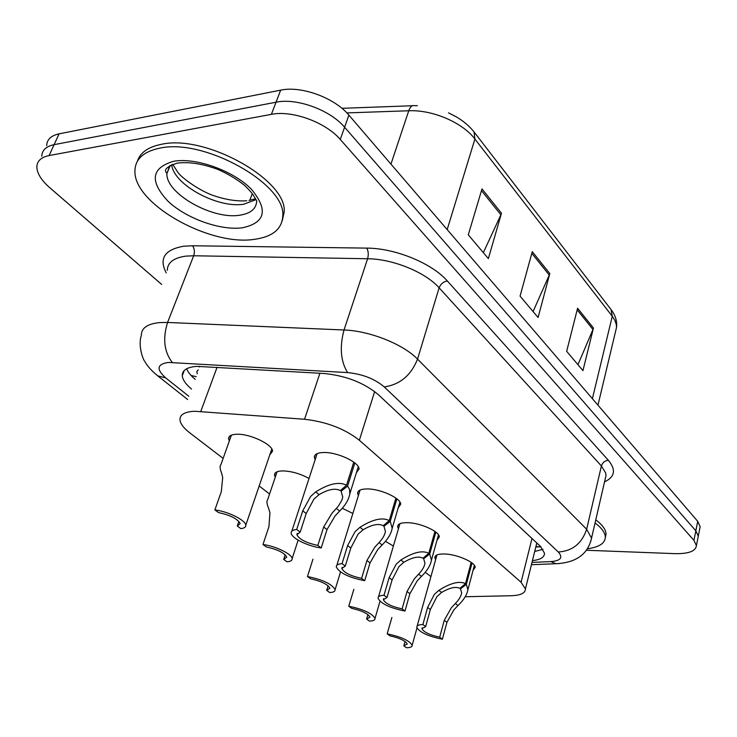 <?xml version="1.0" encoding="UTF-8"?>
<svg xmlns="http://www.w3.org/2000/svg" width="737" height="737" viewBox="0 0 737 737"><rect width="100%" height="100%" fill="white"/><g stroke="black" fill="none" stroke-linecap="round" stroke-linejoin="round"><path stroke-width="1.11" d="M358.385 495.577L357.592 493.431C357.583 490.483 360.78 488.99 367.201 488.935C380.412 488.788 400.946 498.23 400.716 504.246L398.275 507.618M398.431 528.816L397.63 526.762C397.648 523.97 400.9 522.607 407.377 522.671C420.21 522.763 439.547 531.46 439.307 536.951L437.069 539.991M435.631 559.678L434.839 557.716C434.885 555.072 438.165 553.828 444.687 553.984C457.143 554.288 475.42 562.349 475.181 567.37L473.108 570.125M315.15 459.676L314.367 457.428C314.321 454.314 317.472 452.675 323.81 452.509C337.417 452.076 359.306 462.375 359.076 468.99L356.404 472.73M275.251 477.189L274.505 475.125C274.45 472.399 277.278 470.989 282.999 470.906C291.778 471.238 300.456 473.762 309.024 478.46M342.272 508.254L352.866 513.44M385.46 541.354L393.392 546.016M425.231 572.299L430.933 576.574M229.327 441.002L228.581 438.837C228.498 435.982 231.261 434.452 236.872 434.25C250.046 433.66 272.791 444.531 272.552 451.182L269.806 454.84M465.24 596.74L511.073 595.736C520.589 595.413 525.37 593.147 525.435 588.927L521.068 582.258L359.361 440.265C344.787 428.787 326.509 421.785 304.538 419.261L194.715 411.264C184.665 411.762 179.745 414.636 179.957 419.906C180.427 423.839 183.706 428.151 189.787 432.859L223.127 458.396M199.801 366.298L199.322 366.989M259.166 485.996L269.585 493.983M161.661 284.427L49.757 187.705C41.392 180.362 37.09 173.471 36.85 167.041C36.997 161.044 41.088 157.211 49.121 155.553L271.382 114.355C292.101 110.006 325.828 122.351 340.264 139.45L693.941 540.368L695.829 530.824L698.289 536.121L697.902 538.084L698.289 536.121L695.829 530.824L344.603 127.243L695.829 530.824L697.718 521.335L700.15 526.688L699.754 528.669M271.382 114.355L276.043 102.203C296.716 97.726 330.287 110.043 344.603 127.243C330.287 110.043 296.716 97.726 276.043 102.203L54.105 144.664L276.043 102.203L280.659 90.154C301.295 85.566 334.709 97.846 348.896 115.138L697.718 521.335M41.788 156.308C41.972 150.247 46.081 146.368 54.105 144.664C46.081 146.368 41.972 150.247 41.788 156.308M46.689 145.65C46.91 139.533 51.037 135.599 59.052 133.848L280.659 90.154M501.473 213.233L488.364 258.604L468.29 234.827L481.989 188.912L501.473 213.233L500.884 214.799L481.482 190.625M593.451 328.039L582.949 370.61L566.661 351.319L577.587 308.232L593.451 328.039L592.963 329.503L577.182 309.844M549.802 273.547L538.102 317.5L520.064 296.136L532.271 251.667L549.802 273.547L549.268 275.067L531.81 253.325M533.072 311.548L549.268 275.067M577.946 364.686L592.963 329.503M483.343 252.662L500.884 214.799M532.446 560.617C540.442 559.742 544.468 557.283 544.514 553.238L540.396 546.357L378.348 394.663C364.087 382.761 345.985 375.704 324.04 373.493L196.89 366.363C187.06 367.1 182.186 370.214 182.269 375.704C182.638 379.785 185.724 384.235 191.528 389.035M195.176 379.315C190.782 375.658 187.935 372.139 186.645 368.758M693.941 540.368L696.419 545.62C695.673 551.23 688.496 553.902 674.88 553.644L586.302 550.253M542.994 549.314L534.712 551.46M231.409 435.143L220.87 464.752C219.654 465.904 219.866 468.603 221.505 472.859L222.694 477.392L221.34 491.588L214.863 509.93C227.807 511.331 245.633 520.184 245.79 525.177L271.796 448.999M214.863 509.93L218.576 512.593C230.414 515.181 237.609 518.857 240.161 523.62L237.286 526.052L240.861 528.622C244.334 528.245 245.974 527.093 245.79 525.177M238.88 521.409L237.286 526.052M354.829 462.956L347.578 486.107L349.531 489.386L349.808 493.891C348.748 499.64 345.367 505.361 339.665 511.063L335.114 515.891L326.998 529.59L321.212 547.95C308.232 546.403 291.456 538.213 291.17 533.173C290.968 531.128 292.81 529.894 296.689 529.479L302.75 510.833L310.599 496.489L315.694 491.911C328.895 483.629 339.167 481.408 346.528 485.241L353.778 462.136M346.528 485.241L340.328 490.602C335.317 487.922 328.241 489.267 319.093 494.628L313.934 499.124L306.205 513.514L300.189 532.114L296.882 534.73L297.352 533.275M296.882 534.73C299.259 539.355 306.251 542.911 317.84 545.408L323.663 527.01L331.908 513.348L338.421 506.043L341.894 500.156L342.751 496.978L341.102 491.238L341.655 489.451M347.578 486.107L341.102 491.238M296.689 529.479L300.189 532.114M317.84 545.408L321.212 547.95M254.182 239.368C209.907 246.333 133.6 204.038 134.926 170.984C135.166 159.109 143.522 151.481 159.975 148.119C204.591 138.077 286.325 184.582 282.778 215.904C282.096 229.06 272.561 236.881 254.182 239.368M137.349 161.339C140.131 152.587 148.211 146.903 161.587 144.277C206.185 134.152 287.762 180.685 284.16 212.109L282.188 220.971M277.075 471.791L267.549 500.008C266.453 501.178 266.822 503.961 268.646 508.364L269.954 512.841L268.922 526.697L262.971 544.523C275.426 546.016 292.045 554.095 292.156 558.618L298.126 540.157M262.971 544.523L266.389 546.983C277.646 549.47 284.427 552.861 286.739 557.163L283.69 559.429L286.997 561.806C290.599 561.52 292.322 560.452 292.156 558.618M285.201 554.804L283.69 559.429M312.958 559.199L307.467 576.527C322.649 579.614 331.862 583.971 335.105 589.618L340.531 571.958M307.467 576.527L310.645 578.812C321.36 581.198 327.772 584.349 329.872 588.246L326.684 590.346L329.752 592.557C333.456 592.355 335.243 591.378 335.105 589.618M328.094 585.786L326.684 590.346M353.843 589.36L348.758 606.229C363.277 609.213 372.028 613.285 375.004 618.435L380.006 601.281M348.758 606.229L351.706 608.347C361.941 610.651 368.021 613.58 369.946 617.136L366.621 619.08L369.477 621.125C373.272 621.005 375.115 620.103 375.004 618.435M367.938 614.603L366.621 619.08M391.891 617.44L387.174 633.857C401.085 636.759 409.413 640.564 412.158 645.28L416.967 627.979M387.174 633.857L389.928 635.838C399.712 638.058 405.488 640.794 407.257 644.037L403.83 645.833L406.492 647.749C410.362 647.694 412.25 646.874 412.158 645.28M405.046 641.476L403.83 645.833M396.893 498.866L390.223 521.381L392.195 528.236C391.2 533.754 387.837 539.337 382.107 544.975L377.722 549.599L370.029 562.875L364.704 580.71C349.117 577.624 339.656 573.073 336.321 567.048C336.146 565.095 338.062 563.971 342.06 563.648L347.624 545.546L355.059 531.672L359.951 527.277C372.627 519.309 382.392 517.079 389.256 520.58L395.907 498.12M389.256 520.58L383.249 525.711C378.597 523.261 371.872 524.615 363.092 529.783L358.136 534.104L350.812 548.015L345.285 566.08L341.811 568.503L342.198 567.26M341.811 568.503C343.976 572.677 350.563 575.966 361.591 578.361L366.952 560.488L374.755 547.25L379.076 542.552C382.687 538.729 384.806 534.998 385.433 531.349L383.968 526.292L384.447 524.689M390.223 521.381L383.968 526.292M342.06 563.648L345.285 566.08M361.591 578.361L364.704 580.71M435.843 532.123L429.689 554.04L431.449 560.092C430.509 565.399 427.165 570.825 421.435 576.389L417.197 580.839L409.892 593.709L404.982 611.047C390.094 608.053 381.121 603.824 378.072 598.352C377.924 596.5 379.896 595.459 383.995 595.238L389.127 577.642L396.193 564.21L400.891 559.982C413.089 552.308 422.384 550.078 428.796 553.294L434.931 531.441M428.796 553.294L422.992 558.204C418.634 555.956 412.241 557.319 403.802 562.303L399.039 566.467L392.084 579.927L386.989 597.495L383.369 599.725L383.682 598.665M383.369 599.725C385.34 603.511 391.587 606.56 402.098 608.873L407.036 591.498L414.443 578.665L418.625 574.141C422.255 570.364 424.365 566.725 424.954 563.215L423.655 558.747L424.061 557.301M429.689 554.04L423.655 558.747M383.995 595.238L386.989 597.495M402.098 608.873L404.982 611.047M472.021 563.022L466.337 584.349L467.903 589.729C467.009 594.805 463.702 600.093 457.972 605.584L453.872 609.858L446.926 622.35L442.384 639.219C428.123 636.307 419.602 632.355 416.801 627.371C416.681 625.612 418.708 624.663 422.881 624.534L427.617 607.417L434.342 594.409L438.874 590.328C450.62 582.921 459.492 580.701 465.498 583.658L471.173 562.386M465.498 583.658L459.879 588.375C455.798 586.302 449.699 587.665 441.583 592.484L436.995 596.5L430.362 609.536L425.654 626.625L421.923 628.67L422.172 627.767M421.923 628.67C423.729 632.116 429.653 634.962 439.694 637.192L444.264 620.287L451.311 607.832L455.355 603.492C458.994 599.761 461.095 596.215 461.657 592.843L460.496 588.872L460.846 587.564M466.337 584.349L460.496 588.872M422.881 624.534L425.654 626.625M439.694 637.192L442.384 639.219M595.054 522.938C601.788 528.061 605.215 532.814 605.344 537.218C605.031 543.362 599.015 547.232 587.315 548.798M595.782 519.815C602.498 524.947 605.915 529.719 606.044 534.132L605.344 537.411M217.093 367.229L200.777 411.421M196.162 376.681L191.076 375.474M198.253 369.882L196.825 371.512L197.249 373.779M541.022 546.974L535.946 546.504M319.904 373.254L304.538 419.261M374.654 391.559L359.361 440.265M531.994 538.498L521.068 582.258M252.275 193.693L249.751 200.353M474.25 132.209L611.019 309.503L612.272 316.274L474.904 139.044L474.038 131.932C469.405 126.101 463.444 121.043 456.148 116.759L448.529 112.844M615.45 331.917L616.537 327.357L616.252 324.289L614.842 320.319L612.272 316.274L592.391 398.68M447.175 229.576L474.904 139.044C462.661 122.6 432.518 109.62 408.749 110.771C410.187 106.791 412.047 105.096 414.341 105.677L417.372 105.667M390.951 164.111L408.749 110.771L346.878 112.908M59.052 133.848L49.121 155.553M348.896 115.138L340.264 139.45M532.003 562.395L550.843 561.603C560.783 560.774 563.261 557.577 558.268 551.995L384.217 386.907C374.663 378.827 362.457 374.055 347.606 372.59L168.377 362.438C156.953 364.106 156.087 369.274 165.779 377.961L188.819 396.266M165.779 377.961L157.709 375.833C151.398 370.628 147.078 365.801 144.738 361.351C143.042 359.628 137.837 345.681 141.366 335.335C141.301 328.076 147.418 323.819 159.726 322.576L167.575 322.456L193.684 255.767L185.917 256.117C173.702 257.803 167.492 262.547 167.271 270.341M166.24 272.939C158.75 258.484 164.618 249.567 183.826 246.204L192.569 245.771L366.759 248.111C395.17 248.139 432.057 263.302 447.313 280.963L608.394 460.321C616.196 469.801 614.907 476.986 604.543 481.869M172.283 362.457C164.139 351.899 162.573 338.569 167.575 322.456L344.022 329.992L367.597 258.751L193.684 255.767C194.881 251.934 194.513 248.609 192.569 245.771M347.606 372.59C340.66 361.425 339.462 347.228 344.022 329.992C369.633 330.802 403.203 344.197 417.529 359.122L439.132 287.826C425.452 272.248 392.803 258.88 367.597 258.751C368.684 254.67 368.408 251.124 366.759 248.111M384.217 386.907C399.924 384.659 411.034 375.391 417.529 359.122L586.652 529.249L601.401 465.968L439.132 287.826C440.662 283.966 443.398 281.681 447.313 280.963M558.268 551.995C572.428 551.092 581.889 543.501 586.652 529.249L591.544 538.148L590.65 541.778M605.151 479.225L606.026 475.448L605.621 472.868L601.401 465.968C602.544 462.55 604.865 460.671 608.394 460.321M559.678 563.519L555.956 563.713L550.843 561.603M323.663 527.01L326.998 529.59M336.385 508.447L339.665 511.063M315.694 491.911L319.093 494.628M302.75 510.833L306.205 513.514M170.265 165.42L166.903 173.564C167.529 172.983 159.128 169.206 177.073 163.163C188.727 161.587 202.408 163.706 218.097 169.501C228.101 173.969 236.936 179.275 244.61 185.42C249.023 189.722 251.962 193.03 253.417 195.369L256.734 200.851C256.347 208.764 250.672 213.546 239.709 215.213C212.689 219.893 165.761 193.591 166.903 173.564L169.75 165.705M242.252 227.816C220.4 230.663 186.664 218.705 168.248 201.459C149.371 181.357 151.149 167.962 173.573 161.283C195.876 157.248 233.426 170.791 251.354 189.206C268.498 209.953 265.467 222.823 242.252 227.816M255.896 199.672L243.91 204.177C218.143 208.718 173.665 184.876 171.675 164.747M366.952 560.488L370.029 562.875M379.076 542.552L382.107 544.975M359.951 527.277L363.092 529.783M347.624 545.546L350.812 548.015M407.036 591.498L409.892 593.709M418.625 574.141L421.435 576.389M400.891 559.982L403.802 562.303M389.127 577.642L392.084 579.927M444.264 620.287L446.926 622.35M455.355 603.492L457.972 605.584M438.874 590.328L441.583 592.484M427.617 607.417L430.362 609.536M535.827 546.983L540.82 546.771M536.812 543.003L525.435 588.927M228.581 438.837L229.456 436.378M274.505 475.125L275.214 473.007M314.367 457.428L315.16 455.015M434.839 557.716L435.254 556.205M397.63 526.762L398.146 525.002M357.592 493.431L358.228 491.367M611.019 309.503L612.788 312.009C615.911 317.03 617.164 322.143 616.537 327.357L597.956 405.157M341.922 108.311L412.361 105.75M700.15 526.688L696.419 545.62M184.241 370.518L182.269 375.704M531.432 564.717L555.956 563.713C576.048 562.764 587.914 554.242 591.544 538.148L605.169 479.151M157.709 375.833L187.613 399.482M291.824 531.184L317.122 453.642M349.808 493.891L358.274 466.705M172.716 164.333L177.626 171.97C181.136 177.635 200.584 191.62 214.826 196.033C226.581 199.847 237.24 201.431 246.794 200.768M248.986 200.482L255.38 198.769M282.778 215.904L284.16 212.109M336.846 565.343L360.089 490.031M392.195 528.236L399.905 502.072M378.496 596.896L399.924 523.703M431.449 560.092L438.497 534.869M417.142 626.128L436.949 554.943M467.903 589.729L474.37 565.38M605.344 537.218L606.044 534.132"/></g></svg>
